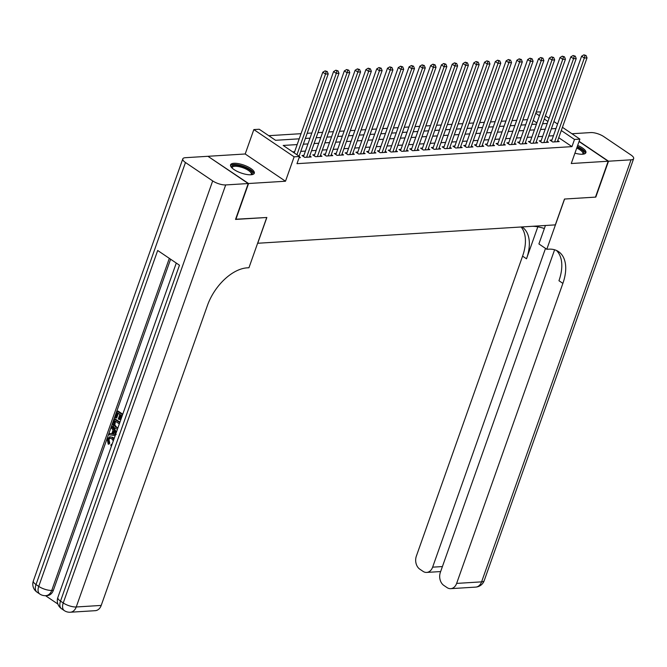 <?xml version="1.0" encoding="UTF-8"?>
<svg xmlns="http://www.w3.org/2000/svg" width="667" height="667" viewBox="0 0 667 667"><rect width="100%" height="100%" fill="white"/><g stroke="black" fill="none" stroke-linecap="round" stroke-linejoin="round"><path stroke-width="1" d="M574.929 153.16A12.598 4.185 19.5 0 0 582.516 154.227A12.598 4.185 19.5 0 0 585.893 152.685A12.598 4.185 19.5 0 0 577.672 145.414M233.934 163.29A12.598 4.185 19.5 0 0 230.557 164.824A12.598 4.185 19.5 0 0 237.244 171.394A12.598 4.185 19.5 0 0 250.925 174.771A12.598 4.185 19.5 0 0 254.302 173.237A12.598 4.185 19.5 0 0 247.615 166.667A12.598 4.185 19.5 0 0 233.934 163.29M536.176 112.089L539.603 111.873L540.562 112.523M208.196 156.47L248.558 183.517L285.493 181.232L294.13 156.828L253.835 129.581L259.23 129.248L275.563 140.295L299.208 138.828M285.493 181.232L245.198 153.985L208.262 156.278M245.198 153.985L253.835 129.581M527.489 119.643L522.853 119.935M516.708 120.318L512.073 120.602M505.919 120.985L501.284 121.269M495.139 121.652L490.503 121.936M484.359 122.319L479.715 122.603M473.57 122.986L468.934 123.278M462.79 123.653L458.154 123.945M452.001 124.32L447.365 124.612M441.221 124.996L436.585 125.279M430.44 125.663L425.796 125.946M419.651 126.33L415.016 126.613M408.871 126.997L404.235 127.289M398.091 127.664L393.447 127.956M387.302 128.331L382.666 128.623M376.522 129.006L371.886 129.29M365.733 129.673L361.097 129.957M354.952 130.34L350.317 130.624M344.172 131.007L339.528 131.291M333.383 131.674L328.748 131.966M322.603 132.341L317.967 132.633M311.814 133.008L307.179 133.3M301.034 133.683L268.743 135.684M257.612 243.263L555.328 224.879L564.482 199.041L595.481 197.124L608.187 161.231L579.048 141.529M257.704 243.322L266.85 217.484L235.593 219.235M235.851 219.41L248.558 183.517M551.909 140.037L550.025 140.153L552.743 141.996L559.213 141.596L557.729 140.587M541.129 140.704L539.244 140.82L541.963 142.663L548.432 142.263L546.94 141.254M530.34 141.371L528.456 141.487L531.182 143.33L537.652 142.93L536.16 141.921M519.56 142.038L517.675 142.154L520.393 143.997L526.863 143.597L525.379 142.588M508.779 142.705L506.887 142.821L509.613 144.664L516.083 144.264L514.591 143.255M497.991 143.38L496.106 143.497L498.833 145.331L505.303 144.931L503.81 143.93M487.21 144.047L485.326 144.164L488.044 146.006L494.514 145.598L493.03 144.597M476.43 144.714L474.537 144.831L477.264 146.673L483.733 146.273L482.241 145.264M465.641 145.381L463.757 145.498L466.475 147.34L472.945 146.94L471.461 145.931M454.861 146.048L452.968 146.165L455.694 148.007L462.164 147.607L460.672 146.598M444.072 146.715L442.188 146.832L444.914 148.674L451.384 148.274L449.892 147.265M433.292 147.382L431.407 147.507L434.125 149.341L440.595 148.941L439.111 147.932M422.511 148.057L420.619 148.174L423.345 150.008L429.815 149.608L428.322 148.608M411.722 148.724L409.838 148.841L412.556 150.684L419.026 150.275L417.542 149.275M400.942 149.391L399.049 149.508L401.776 151.351L408.246 150.95L406.753 149.942M390.153 150.058L388.269 150.175L390.995 152.018L397.465 151.617L395.973 150.609M379.373 150.725L377.489 150.842L380.207 152.685L386.677 152.284L385.192 151.276M368.593 151.392L366.7 151.509L369.426 153.352L375.896 152.951L374.404 151.943M357.804 152.068L355.92 152.184L358.638 154.019L365.107 153.618L363.623 152.61M347.023 152.735L345.139 152.851L347.857 154.686L354.327 154.285L352.835 153.285M336.235 153.402L334.35 153.518L337.077 155.361L343.547 154.961L342.054 153.952M325.454 154.069L323.57 154.185L326.288 156.028L332.758 155.628L331.274 154.619M314.674 154.736L312.781 154.852L315.508 156.695L321.978 156.295L320.485 155.286M303.885 155.403L302.001 155.519L304.727 157.362L311.197 156.962L309.705 155.953M536.885 122.911L533.225 120.435M297.174 144.581L283.192 145.448L299.525 156.495L296.982 163.673L571.961 146.632L558.754 137.694M553.435 135.718L548.799 136.01M542.655 136.393L538.019 136.677M531.874 137.06L527.23 137.344M521.085 137.727L516.45 138.011M510.305 138.394L505.669 138.678M499.525 139.061L494.881 139.353M488.736 139.728L484.1 140.02M477.956 140.395L473.32 140.687M467.167 141.07L462.531 141.354M456.386 141.738L451.751 142.021M445.606 142.405L440.962 142.688M434.817 143.071L430.182 143.355M424.037 143.739L419.401 144.03M413.248 144.405L408.613 144.697M402.468 145.072L397.832 145.364M391.687 145.748L387.043 146.031M380.899 146.415L376.263 146.698M370.118 147.082L365.483 147.365M359.338 147.749L354.694 148.041M348.549 148.416L343.914 148.708M337.769 149.083L333.125 149.375M326.98 149.758L322.344 150.042M316.2 150.425L311.564 150.709M305.419 151.092L300.775 151.376M294.631 151.759L292.705 151.876M299.091 157.712L300.408 157.629L299.366 156.928M562.431 127.305L579.898 139.12L571.26 163.523L608.187 161.231M579.898 139.12L574.504 139.453L561.289 130.515M571.961 146.632L574.504 139.453M299.525 156.495L294.13 156.828M545.414 115.8L549.066 118.276M553.918 121.552L557.579 124.029M547.932 121.486L544.272 119.009M539.42 115.733L535.759 113.257M305.361 138.444L309.997 138.161M316.141 137.777L320.777 137.494M326.922 137.11L331.566 136.827M337.71 136.443L342.346 136.16M348.491 135.776L353.126 135.484M359.271 135.109L363.915 134.817M370.06 134.442L374.696 134.15M380.84 133.767L385.476 133.483M391.629 133.1L396.265 132.816M402.409 132.433L407.045 132.149M413.19 131.766L417.834 131.474M423.979 131.099L428.614 130.807M434.759 130.432L439.395 130.14M445.548 129.765L450.183 129.473M456.328 129.09L460.964 128.806M467.108 128.423L471.752 128.139M477.897 127.756L482.533 127.472M488.678 127.089L493.313 126.797M499.458 126.422L504.102 126.13M510.247 125.755L514.882 125.463M521.027 125.079L525.663 124.796M531.816 124.412L536.451 124.129M542.596 123.745L547.232 123.462M555.978 128.539L551.342 128.831M545.197 129.215L540.562 129.498M534.417 129.882L529.773 130.165M523.628 130.549L518.993 130.832M512.848 131.216L508.212 131.507M502.059 131.883L497.424 132.174M491.279 132.55L486.643 132.841M480.498 133.225L475.854 133.508M469.71 133.892L465.074 134.175M458.929 134.559L454.294 134.842M448.141 135.226L443.505 135.509M437.36 135.893L432.725 136.185M426.58 136.56L421.936 136.852M415.791 137.227L411.155 137.519M405.011 137.902L400.375 138.186M394.23 138.569L389.586 138.853M383.442 139.236L378.806 139.52M372.661 139.903L368.026 140.195M361.873 140.57L357.237 140.862M351.092 141.237L346.456 141.529M340.312 141.904L335.668 142.196M329.523 142.58L324.887 142.863M318.743 143.247L314.107 143.53M307.954 143.914L303.318 144.197M296.948 154.752L325.513 74.079L328.214 73.912L299.074 156.186M294.222 152.91L322.795 72.236L325.513 74.079L326.163 71.611L327.247 71.544L325.079 70.877L326.163 71.611M325.079 70.877L322.795 72.236M328.214 73.912L327.247 71.544M231.924 167.876A10.897 3.627 -160.5 0 1 232.016 166.1A10.897 3.627 -160.5 0 1 244.647 167.3A10.897 3.627 -160.5 0 1 252.026 174.254A10.897 3.627 -160.5 0 1 251.317 174.737M250.934 174.771A10.088 3.352 19.5 0 0 251.034 174.671A10.088 3.352 19.5 0 0 251.284 174.262A10.088 3.352 19.5 0 0 243.547 167.976A10.088 3.352 19.5 0 0 232.5 167.117A10.088 3.352 19.5 0 0 232.258 167.525A10.088 3.352 19.5 0 0 232.208 168.142M253.902 173.837A12.515 4.16 19.5 0 0 243.497 166.291A12.515 4.16 19.5 0 0 230.532 165.491A12.515 4.16 19.5 0 0 230.49 165.541M577.072 147.107A10.897 3.627 -160.5 0 1 583.625 153.71A10.897 3.627 -160.5 0 1 582.916 154.194M582.524 154.219A10.088 3.352 19.5 0 0 582.625 154.119A10.088 3.352 19.5 0 0 582.875 153.718A10.088 3.352 19.5 0 0 576.722 148.082M585.493 153.285A12.515 4.16 19.5 0 0 577.255 146.582M110.205 438.044L108.938 439.52L109.721 443.038L109.071 444.105L108.212 444.164L107.279 439.169L109.763 436.743L112.956 437.427L114.14 438.527M109.763 436.743L112.956 437.427M111.564 445.806L110.914 445.714L111.147 444.364L112.089 444.33M115.191 435.568L108.946 434.759L109.405 433.467L111.764 433.85L113.065 430.182L111.397 427.839L111.856 426.547L112.715 426.496L116.458 431.999M109.405 433.467L111.823 433.667M122.144 415.941L120.644 414.924L119.034 419.46L118.284 418.943L119.885 414.415L117.625 412.89L115.825 417.967L115.074 417.459L117.3 411.164L118.167 411.114L122.753 414.215M121.319 415.391L119.902 419.401L119.034 419.46M118.309 413.348L116.692 417.917L115.825 417.967M170.602 259.213L53.36 590.312A9.688 7.204 86.5 0 1 47.424 595.564L45.806 595.664A9.688 7.204 -93.5 0 0 51.743 590.412L53.36 590.312M45.506 595.681L57.887 604.052M117.459 429.156L115.283 428.414C113.19 427.013 112.565 424.946 113.39 422.203L114.491 419.118L115.349 419.059L119.935 422.161M248.232 183.542L207.937 156.295L185.401 157.695A9.688 3.218 19.5 0 0 182.8 158.879A9.688 3.218 19.5 0 0 185.468 162.515L212.69 180.915A9.688 3.218 19.5 0 0 225.696 184.934L248.232 183.542L235.526 219.426L266.742 217.492L248.949 267.734L247.115 267.851A40.37 23.445 124.1 0 0 207.454 305.411L101.209 605.428A9.688 7.204 86.5 0 1 95.273 610.68L70.31 612.231A9.688 7.204 -93.5 0 0 76.238 606.978L101.209 605.428M225.696 184.934L76.238 606.978A9.688 3.218 -160.5 0 1 63.24 602.96L60.514 601.117L179.465 265.208L157.687 250.484L38.736 586.393L36.01 584.559A9.688 3.218 -160.5 0 1 33.35 580.924L182.8 158.879M117.3 411.164L122.57 414.724M114.491 419.118L119.76 422.678M119.326 423.895L114.807 420.844L113.924 424.962L115.733 427.213L117.959 427.755M115.491 421.302L114.782 424.912L116.592 427.155L117.901 427.772M114.182 422.611L115.041 422.561M113.924 424.962L114.782 424.912M115.733 427.213L116.592 427.155M111.856 426.547L116.15 432.866M115.183 433.158L113.682 431.057L112.648 433.992L116.183 434.559L115.183 433.158M114.249 431.849L113.507 433.942L115.649 434.284M112.648 433.992L113.507 433.942M113.34 440.804L111.664 438.694L109.747 438.019L108.071 439.57L108.938 439.52M108.071 439.57L108.854 443.088L109.721 443.038M111.147 444.364L112.064 444.405M112.089 437.477L113.824 439.436M108.854 443.088L108.212 444.164M608.512 161.214L595.806 197.099L564.59 199.033L546.798 249.275L548.624 249.166A40.37 23.445 -55.9 0 1 558.529 251.609A40.37 23.445 -55.9 0 1 562.881 283.383L456.637 583.408L481.599 581.857L631.049 159.813L608.512 161.214L579.114 141.337M532.516 226.296A18.167 6.036 -160.5 0 1 544.364 228.514M546.798 249.275L538.903 243.939L545.431 225.496M545.506 248.407L432.625 567.167A9.688 7.204 -93.5 0 1 426.688 572.419A9.688 7.204 -93.5 0 1 423.036 571.369L419.826 569.193A9.688 7.204 -93.5 0 1 416.341 556.161L522.586 256.136A40.37 23.445 -55.9 0 0 521.135 226.997M522.044 226.947A40.37 23.445 -55.9 0 1 522.153 227.022A40.37 23.445 -55.9 0 1 526.505 258.788L537.819 226.838M631.049 159.813A9.688 3.218 19.5 0 0 633.65 158.629A9.688 3.218 19.5 0 0 630.99 154.994L603.76 136.593A9.688 3.218 19.5 0 0 590.762 132.575L571.944 133.742M554.602 249.775L440.353 572.394A9.688 7.204 -93.5 0 0 443.838 585.426L447.048 587.602A9.688 7.204 -93.5 0 0 450.7 588.661A9.688 7.204 -93.5 0 0 456.637 583.408M556.453 250.458A40.37 23.445 -55.9 0 1 558.954 280.732L562.881 283.383M306.612 157.245L336.301 73.412L338.994 73.245L309.305 157.078M303.493 156.528L333.575 71.569L336.301 73.412L336.952 70.944L338.027 70.877L335.86 70.21L336.952 70.944M335.86 70.21L333.575 71.569M338.994 73.245L338.027 70.877M317.392 156.578L347.082 72.745L349.775 72.578L320.093 156.411M314.274 155.861L344.355 70.902L347.082 72.745L347.732 70.277L348.816 70.21L346.648 69.535L347.732 70.277M346.648 69.535L344.355 70.902M349.775 72.578L348.816 70.21M328.181 155.911L357.862 72.078L360.564 71.911L330.874 155.745M325.054 155.194L355.144 70.235L357.862 72.078L358.521 69.61L359.596 69.543L357.429 68.868L358.521 69.61M357.429 68.868L355.144 70.235M360.564 71.911L359.596 69.543M338.961 155.244L368.651 71.411L371.344 71.236L341.654 155.077M335.843 154.527L365.925 69.568L368.651 71.411L369.301 68.934L370.377 68.868L368.209 68.201L369.301 68.934M368.209 68.201L365.925 69.568M371.344 71.236L370.377 68.868M349.741 154.569L379.431 70.735L382.124 70.569L352.443 154.402M346.623 153.852L376.713 68.901L379.431 70.735L380.082 68.267L381.165 68.201L378.998 67.534L380.082 68.267M378.998 67.534L376.713 68.901M382.124 70.569L381.165 68.201M360.53 153.902L390.212 70.068L392.913 69.902L363.223 153.735M357.412 153.185L387.494 68.226L390.212 70.068L390.87 67.6L391.946 67.534L389.778 66.867L390.87 67.6M389.778 66.867L387.494 68.226M392.913 69.902L391.946 67.534M371.311 153.235L401 69.401L403.693 69.235L374.012 153.068M368.192 152.518L398.274 67.559L401 69.401L401.651 66.933L402.735 66.867L400.567 66.2L401.651 66.933M400.567 66.2L398.274 67.559M403.693 69.235L402.735 66.867M382.099 152.568L411.781 68.734L414.482 68.568L384.792 152.401M378.973 151.851L409.063 66.892L411.781 68.734L412.439 66.266L413.515 66.2L411.347 65.533L412.439 66.266M411.347 65.533L409.063 66.892M414.482 68.568L413.515 66.2M392.88 151.901L422.57 68.067L425.263 67.901L395.573 151.734M389.761 151.184L419.843 66.225L422.57 68.067L423.22 65.599L424.295 65.533L422.128 64.857L423.22 65.599M422.128 64.857L419.843 66.225M425.263 67.901L424.295 65.533M403.66 151.234L433.35 67.4L436.043 67.234L406.361 151.067M400.542 150.517L430.632 65.558L433.35 67.4L434 64.932L435.084 64.866L432.916 64.19L434 64.932M432.916 64.19L430.632 65.558M436.043 67.234L435.084 64.866M414.449 150.567L444.13 66.725L446.832 66.558L417.142 150.4M411.322 149.85L441.412 64.891L444.13 66.725L444.789 64.257L445.864 64.19L443.697 63.523L444.789 64.257M443.697 63.523L441.412 64.891M446.832 66.558L445.864 64.19M425.229 149.892L454.919 66.058L457.612 65.891L427.922 149.725M422.111 149.175L452.193 64.224L454.919 66.058L455.569 63.59L456.645 63.523L454.485 62.856L455.569 63.59M454.485 62.856L452.193 64.224M457.612 65.891L456.645 63.523M436.018 149.225L465.699 65.391L468.401 65.224L438.711 149.058M432.891 148.508L462.981 63.548L465.699 65.391L466.358 62.923L467.434 62.856L465.266 62.189L466.358 62.923M465.266 62.189L462.981 63.548M468.401 65.224L467.434 62.856M446.798 148.558L476.488 64.724L479.181 64.557L449.491 148.391M443.68 147.841L473.762 62.881L476.488 64.724L477.138 62.256L478.214 62.189L476.046 61.522L477.138 62.256M476.046 61.522L473.762 62.881M479.181 64.557L478.214 62.189M457.579 147.891L487.269 64.057L489.962 63.89L460.28 147.724M454.46 147.174L484.542 62.214L487.269 64.057L487.919 61.589L489.003 61.522L486.835 60.847L487.919 61.589M486.835 60.847L484.542 62.214M489.962 63.89L489.003 61.522M468.367 147.224L498.049 63.39L500.75 63.223L471.06 147.057M465.241 146.507L495.331 61.547L498.049 63.39L498.708 60.922L499.783 60.855L497.615 60.18L498.708 60.922M497.615 60.18L495.331 61.547M500.75 63.223L499.783 60.855M479.148 146.557L508.838 62.723L511.531 62.556L481.841 146.39M476.03 145.84L506.111 60.88L508.838 62.723L509.488 60.247L510.563 60.18L508.396 59.513L509.488 60.247M508.396 59.513L506.111 60.88M511.531 62.556L510.563 60.18M489.928 145.881L519.618 62.048L522.311 61.881L492.63 145.714M486.81 145.173L516.9 60.213L519.618 62.048L520.268 59.58L521.352 59.513L519.184 58.846L520.268 59.58M519.184 58.846L516.9 60.213M522.311 61.881L521.352 59.513M500.717 145.214L530.407 61.381L533.1 61.214L503.41 145.047M497.599 144.497L527.68 59.538L530.407 61.381L531.057 58.913L532.133 58.846L529.965 58.179L531.057 58.913M529.965 58.179L527.68 59.538M533.1 61.214L532.133 58.846M511.497 144.547L541.187 60.714L543.88 60.547L514.199 144.38M508.379 143.83L538.461 58.871L541.187 60.714L541.837 58.246L542.921 58.179L540.754 57.512L541.837 58.246M540.754 57.512L538.461 58.871M543.88 60.547L542.921 58.179M522.286 143.88L551.968 60.047L554.669 59.88L524.979 143.713M519.159 143.163L549.249 58.204L551.968 60.047L552.626 57.579L553.702 57.512L551.534 56.845L552.626 57.579M551.534 56.845L549.249 58.204M554.669 59.88L553.702 57.512M533.066 143.213L562.756 59.38L565.449 59.213L535.759 143.046M529.948 142.496L560.03 57.537L562.756 59.38L563.407 56.912L564.482 56.845L562.314 56.17L563.407 56.912M562.314 56.17L560.03 57.537M565.449 59.213L564.482 56.845M543.847 142.546L573.537 58.713L576.23 58.546L546.548 142.379M540.729 141.829L570.819 56.87L573.537 58.713L574.187 56.245L575.271 56.178L573.103 55.503L574.187 56.245M573.103 55.503L570.819 56.87M576.23 58.546L575.271 56.178M554.636 141.879L584.317 58.046L587.018 57.871L557.329 141.712M551.517 141.162L581.599 56.203L584.317 58.046L584.976 55.569L586.051 55.503L583.883 54.836L584.976 55.569M583.883 54.836L581.599 56.203M587.018 57.871L586.051 55.503M185.468 162.515L36.01 584.559A9.688 5.628 124.1 0 0 37.06 592.179L39.778 594.022A9.688 5.628 -55.9 0 1 38.736 586.393A9.688 3.218 -160.5 0 0 51.743 590.412L169.326 258.354M176.28 263.056L57.854 597.482A9.688 3.218 -160.5 0 0 60.514 601.117A9.688 5.628 124.1 0 0 61.556 608.746L64.282 610.588A9.688 5.628 -55.9 0 1 63.24 602.96L212.69 180.915M114.657 434.317L115.524 434.267M526.505 258.788L522.586 256.136M432.625 567.167L442.421 566.566M481.599 581.857A9.688 7.204 86.5 0 1 475.663 587.11A9.688 9.688 0 0 0 484.2 580.674A9.688 3.218 -160.5 0 1 481.599 581.857M57.854 597.482A9.688 9.688 0 0 0 61.556 608.746M64.282 610.588A9.688 9.688 0 0 0 70.31 612.231M33.35 580.924A9.688 9.688 0 0 0 37.06 592.179M39.778 594.022A9.688 9.688 0 0 0 45.806 595.664M426.688 572.419L440.654 571.561M450.7 588.661L475.663 587.11M484.2 580.674L633.65 158.629"/></g></svg>
